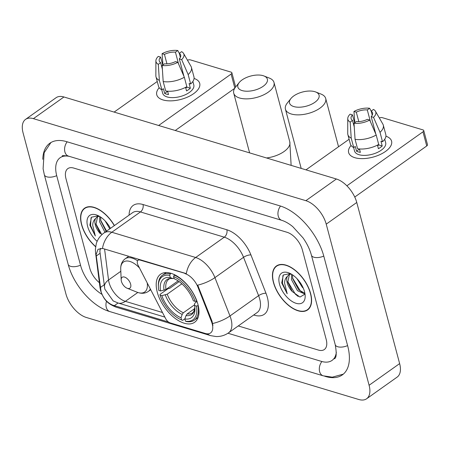 <?xml version="1.0" encoding="UTF-8"?>
<svg xmlns="http://www.w3.org/2000/svg" width="450" height="450" viewBox="0 0 450 450"><rect width="100%" height="100%" fill="white"/><g stroke="black" fill="none" stroke-linecap="round" stroke-linejoin="round"><path stroke-width="0.67" d="M184.961 273.606A15.002 8.083 -125.4 0 1 197.961 287.184L211.472 321.593A15.002 8.083 -125.4 0 1 212.22 323.848A15.002 8.083 -125.4 0 1 210.538 332.961A15.002 8.083 -125.4 0 1 205.245 333.45L170.106 322.869A5.558 2.993 54.6 0 1 165.679 318.684L138.116 265.314A5.558 2.993 54.6 0 1 137.453 263.632A5.558 2.993 54.6 0 1 138.077 260.257A5.558 2.993 54.6 0 1 140.04 260.077L186.317 273.713A19.446 13.466 106.8 0 1 195.66 257.496A22.224 11.976 54.6 0 1 214.92 277.622A19.446 6.846 158.6 0 1 197.719 285.137L212.029 321.199L212.912 325.479M197.933 304.38A29.447 15.862 -125.4 0 0 181.148 278.977A29.447 15.862 -125.4 0 0 160.554 274.241A29.447 15.862 -125.4 0 0 157.252 292.134A29.447 15.862 -125.4 0 0 174.037 317.531A29.447 15.862 -125.4 0 0 194.631 322.267A29.447 15.862 -125.4 0 0 197.933 304.38M310.629 293.558A26.944 14.518 -125.4 0 0 295.273 270.315A26.944 14.518 -125.4 0 0 276.424 265.978A26.944 14.518 -125.4 0 0 273.409 282.352A26.944 14.518 -125.4 0 0 288.771 305.595A26.944 14.518 -125.4 0 0 307.614 309.932A26.944 14.518 -125.4 0 0 310.629 293.558M114.418 225.557A26.944 14.518 -125.4 0 0 84.561 208.215A26.944 14.518 -125.4 0 0 81.54 224.584A26.944 14.518 -125.4 0 0 95.591 246.724M164.857 317.093L118.063 303.007L113.153 300.898L104.833 289.159L99.889 251.499L100.232 248.591M168.429 321.986L112.652 305.134C107.134 302.726 103.281 298.288 101.093 291.814L96.092 254.542L98.016 249.3L102.476 248.473L103.483 248.692L185.338 273.336M89.803 268.245A16.667 8.978 -125.4 0 0 99.394 282.696A16.667 8.978 -125.4 0 1 89.803 268.245L65.987 178.729L89.803 268.245M238.258 325.941L318.437 350.083A16.667 8.978 -125.4 0 0 324.321 349.537A16.667 8.978 -125.4 0 0 326.188 339.412L302.366 249.896A16.667 8.978 -125.4 0 0 287.094 232.296L73.738 168.064A16.667 8.978 -125.4 0 0 67.854 168.604A16.667 8.978 -125.4 0 0 65.987 178.729A16.667 8.978 -125.4 0 1 67.854 168.604A16.667 8.978 -125.4 0 1 73.738 168.064L287.094 232.296A16.667 8.978 -125.4 0 1 302.366 249.896L326.188 339.412A16.667 8.978 -125.4 0 1 324.321 349.537A16.667 8.978 -125.4 0 1 318.437 350.083L238.258 325.941M273.6 282.409A26.668 14.366 -125.4 0 0 288.804 305.415A26.668 14.366 -125.4 0 0 307.451 309.701A26.668 14.366 -125.4 0 0 310.438 293.501A26.668 14.366 -125.4 0 0 295.239 270.495A26.668 14.366 -125.4 0 0 276.587 266.203A26.668 14.366 -125.4 0 0 273.6 282.409M304.83 294.047L297.45 290.678L291.471 279.579L291.628 274.281M304.886 293.299L298.659 289.822L292.68 278.719L292.522 274.854M290.306 273.555L283.354 274.967L281.711 282.909L287.19 293.76L284.586 283.157C284.619 280.221 285.548 277.971 287.37 276.401A12.555 6.767 -125.4 0 0 287.162 282.634A12.555 6.767 -125.4 0 0 292.298 291.577L287.831 282.161L289.412 274.477M287.37 276.401L288.776 274.86L291.116 273.983M288.776 274.86L290.531 273.668M303.277 288.141L302.299 287.241L296.994 278.674M304.532 291.718A18.113 9.759 -125.4 0 0 289.052 272.987A18.113 9.759 -125.4 0 0 279.512 284.186A18.113 9.759 -125.4 0 0 294.379 302.664A18.113 9.759 -125.4 0 0 305.168 295.701A18.113 9.759 -125.4 0 0 304.532 291.718M292.298 291.577L299.987 297.056L304.779 294.249M287.19 293.76L282.465 283.303L282.909 275.524M298.159 296.438L295.363 294.165L287.724 281.503M302.456 292.607L300.212 290.723L292.567 278.061M385.931 136.198A22.224 10.659 165.1 0 1 379.62 154.766A22.224 10.659 165.1 0 1 365.777 158.445A22.224 10.659 165.1 0 1 354.836 157.691A22.224 10.659 165.1 0 1 351.067 145.479A22.224 10.659 165.1 0 0 348.626 152.567A22.224 10.659 165.1 0 0 354.836 157.691A22.224 10.659 165.1 0 0 379.665 154.744A22.224 10.659 165.1 0 0 391.579 141.142A22.224 10.659 165.1 0 0 385.931 136.198M346.888 185.822L422.972 131.833A2.779 1.333 -14.9 0 0 423.737 130.539A2.779 1.333 -14.9 0 0 422.961 129.898L382.286 117.653A2.779 1.333 -14.9 0 0 379.322 117.962M305.994 169.852L349.11 139.258M423.737 130.539L427.5 144.675A2.779 1.333 165.1 0 1 426.735 145.969L354.757 197.038M372.229 115.183L371.137 111.094A11.109 5.327 165.1 0 1 372.566 112.905A11.109 5.327 165.1 0 1 371.171 116.646L375.834 134.173M378.585 144.512L378.692 144.911A11.109 5.327 -14.9 0 1 377.651 145.862M376.2 135.017L369.709 120.06L367.352 119.351A11.109 5.327 165.1 0 1 356.355 121.584L354.009 123.249L355.056 139.309L357.564 148.731A18.332 8.792 165.1 0 0 378.703 144.439L376.2 135.017A18.332 8.792 165.1 0 1 355.056 139.309M384.744 139.23L385.673 142.712A16.11 7.729 165.1 0 1 377.038 152.572A16.11 7.729 165.1 0 1 359.032 154.71A16.11 7.729 165.1 0 1 354.532 150.998L353.604 147.516M359.466 148.961L360.366 152.342A16.11 7.729 165.1 0 1 358.279 151.881A16.11 7.729 165.1 0 1 356.529 151.189L355.275 146.475L353.728 147.572A18.332 8.792 165.1 0 1 350.381 144.034L347.873 134.606A18.332 8.792 165.1 0 1 347.726 133.487L347.754 118.592A14.445 6.93 165.1 0 1 350.128 114.165L352.491 114.879L354.606 122.828M354.246 126.922L352.519 120.426L350.173 122.096L351.219 138.15L353.728 147.572M351.219 138.15A18.332 8.792 165.1 0 1 347.873 134.606M369.709 120.06A14.445 6.93 165.1 0 1 354.009 123.249M350.173 122.096A14.445 6.93 165.1 0 1 347.754 118.592M358.824 121.624L356.304 112.168L353.947 111.459L354.819 122.676M353.947 111.459A14.445 6.93 165.1 0 1 369.652 108.27L367.301 109.935L370.446 121.759M375.446 111.223L382.877 124.133A18.332 8.792 165.1 0 1 383.31 125.179A18.332 8.792 165.1 0 1 380.014 132.311L373.528 117.354A14.445 6.93 165.1 0 0 375.446 111.223A14.445 6.93 165.1 0 0 373.489 109.429L371.137 111.094L369.652 108.27M352.519 120.426A11.109 5.327 165.1 0 1 351.09 118.62A11.109 5.327 165.1 0 1 352.491 114.879M356.304 112.168A11.109 5.327 165.1 0 1 367.301 109.935M377.454 145.119L378.405 148.686A16.11 7.729 165.1 0 0 382.219 145.974L380.964 141.261L382.522 141.733L380.014 132.311M383.31 125.179L385.813 134.601A18.332 8.792 165.1 0 1 382.522 141.733M373.528 117.354L371.171 116.646M382.219 145.974L378.692 144.911M359.499 149.079L356.529 151.189M114.294 225.647A26.668 14.366 -125.4 0 0 84.718 208.44A26.668 14.366 -125.4 0 0 81.731 224.646A26.668 14.366 -125.4 0 0 95.619 246.538M104.957 232.273L99.602 221.816L99.759 216.518M106.172 231.412L100.811 220.956L100.654 217.086M98.443 215.786L91.485 217.198L89.843 225.146L95.321 235.991L92.717 225.394C92.751 222.458 93.679 220.202 95.501 218.638A12.555 6.767 -125.4 0 0 95.299 224.871A12.555 6.767 -125.4 0 0 100.429 233.814L95.962 224.393L97.549 216.714M95.501 218.638L96.907 217.091L99.248 216.214M96.907 217.091L98.663 215.899M109.806 228.831L105.126 220.911M110.458 228.369A18.113 9.759 -125.4 0 0 97.183 215.224A18.113 9.759 -125.4 0 0 87.643 226.423A18.113 9.759 -125.4 0 0 97.138 241.346M95.321 235.991L90.602 225.534L91.041 217.755M101.863 234.692L95.856 223.74M106.588 231.114L100.704 220.297M314.809 91.676A15.277 7.329 -14.9 0 0 290.914 98.544A15.277 7.329 -14.9 0 0 293.811 106.571A15.277 7.329 -14.9 0 0 314.421 102.606A15.277 7.329 -14.9 0 0 315.647 91.963A15.277 7.329 -14.9 0 0 314.809 91.676M315.647 91.963L321.019 94.073A20.835 9.99 165.1 0 1 325.699 98.477A20.835 9.99 165.1 0 1 314.527 111.229A20.835 9.99 165.1 0 1 291.251 113.991A20.835 9.99 165.1 0 1 285.429 109.192A20.835 9.99 165.1 0 1 287.297 103.044L290.914 98.544M160.577 290.964L158.799 290.43A26.449 14.248 -125.4 0 1 158.394 286.948A26.449 14.248 -125.4 0 1 169.74 275.377L170.319 277.554A23.889 12.87 -125.4 0 0 160.577 290.964L165.977 289.479L178.104 280.873M184.939 318.741L182.621 320.383L181.609 319.978A26.449 14.248 -125.4 0 1 160.054 295.144L160.048 294.368L168.216 288.574L169.639 288.382L179.173 281.616M169.74 275.377L170.252 273.887A27.557 14.844 -125.4 0 0 162.411 275.237A27.557 14.844 -125.4 0 0 158.355 285.93L158.394 286.948M170.252 273.887L171.056 273.319M174.555 274.714L173.576 276.531A26.449 14.248 -125.4 0 1 195.131 301.371L196.667 301.061A27.557 14.844 -125.4 0 0 174.088 275.04M160.054 295.144L161.831 295.678A23.889 12.87 -125.4 0 0 181.029 317.801L181.609 319.978M195.131 301.371L193.354 300.831A23.889 12.87 -125.4 0 0 174.156 278.713L173.576 276.531M181.029 317.801L182.188 314.415L183.352 312.761L194.597 304.779M181.873 283.804L167.231 294.188L161.831 295.678M174.161 278.218L172.626 278.483L170.319 277.554M165.977 289.479A20.559 11.076 -125.4 0 1 168.778 279.304C169.369 278.657 170.752 278.409 172.935 278.561L172.626 278.483A21.369 11.514 -125.4 0 0 164.064 290.267M198.225 305.556L196.386 306.079A26.449 14.248 -125.4 0 1 185.445 321.137L186.463 321.542A27.557 14.844 -125.4 0 0 194.304 320.186A27.557 14.844 -125.4 0 0 197.921 305.769M185.445 321.137L184.866 318.954A23.889 12.87 -125.4 0 0 194.934 308.469A23.889 12.87 -125.4 0 0 194.608 305.544L196.386 306.079M194.737 308.559L187.189 313.92L186.024 315.574L184.866 318.954M194.608 305.544L194.586 303.789L195.368 302.659L197.038 301.478M263.109 75.673A15.277 7.329 -14.9 0 0 239.214 82.547A15.277 7.329 -14.9 0 0 242.111 90.574A15.277 7.329 -14.9 0 0 262.721 86.608A15.277 7.329 -14.9 0 0 263.947 75.966A15.277 7.329 -14.9 0 0 263.109 75.673M263.947 75.966L269.319 78.069A20.835 9.99 165.1 0 1 273.999 82.479A20.835 9.99 165.1 0 1 262.828 95.231A20.835 9.99 165.1 0 1 239.552 97.993A20.835 9.99 165.1 0 1 233.73 93.195A20.835 9.99 165.1 0 1 235.597 87.047L239.214 82.547M121.416 281.34A6.666 3.594 -125.4 0 0 127.114 288.236A6.666 3.594 -125.4 0 0 130.624 284.113A6.666 3.594 -125.4 0 0 125.151 277.312A6.666 3.594 -125.4 0 0 121.179 279.877A6.666 3.594 -125.4 0 0 121.416 281.34M194.068 78.435A22.224 10.659 165.1 0 1 187.751 96.998A22.224 10.659 165.1 0 1 173.908 100.682A22.224 10.659 165.1 0 1 162.968 99.922A22.224 10.659 165.1 0 1 159.204 87.711A22.224 10.659 165.1 0 0 156.757 94.804A22.224 10.659 165.1 0 0 162.968 99.922A22.224 10.659 165.1 0 0 187.796 96.975A22.224 10.659 165.1 0 0 199.71 83.374A22.224 10.659 165.1 0 0 194.068 78.435M158.636 125.488L231.103 74.07A2.779 1.333 -14.9 0 0 231.874 72.776A2.779 1.333 -14.9 0 0 231.097 72.135L190.417 59.889A2.779 1.333 -14.9 0 0 187.459 60.199M114.126 112.089L157.241 81.495M231.874 72.776L235.631 86.912A2.779 1.333 165.1 0 1 235.648 86.985M234.703 88.318L175.264 130.494M180.36 57.42L179.274 53.325A11.109 5.327 165.1 0 1 180.697 55.136A11.109 5.327 165.1 0 1 179.303 58.877L183.966 76.41M186.716 86.743L186.823 87.148A11.109 5.327 -14.9 0 1 185.788 88.099M184.331 77.254L177.846 62.297L175.483 61.588A11.109 5.327 165.1 0 1 164.486 63.816L162.141 65.486L163.187 81.54L165.696 90.962A18.332 8.792 165.1 0 0 186.84 86.676L184.331 77.254A18.332 8.792 165.1 0 1 163.187 81.54M192.881 81.461L193.804 84.949A16.11 7.729 165.1 0 1 185.169 94.809A16.11 7.729 165.1 0 1 167.164 96.947A16.11 7.729 165.1 0 1 162.664 93.234L161.736 89.747M167.597 91.192L168.497 94.579A16.11 7.729 165.1 0 1 166.416 94.117A16.11 7.729 165.1 0 1 164.661 93.42L163.406 88.712L161.859 89.809A18.332 8.792 165.1 0 1 158.513 86.265L156.004 76.843A18.332 8.792 165.1 0 1 155.863 75.724L155.891 60.823A14.445 6.93 165.1 0 1 158.259 56.402L160.622 57.111L162.737 65.059M162.377 69.154L160.65 62.663L158.304 64.328L159.351 80.387L161.859 89.809M159.351 80.387A18.332 8.792 165.1 0 1 156.004 76.843M177.846 62.297A14.445 6.93 165.1 0 1 162.141 65.486M158.304 64.328A14.445 6.93 165.1 0 1 155.891 60.823M166.956 63.855L164.441 54.405L162.079 53.691L162.951 64.907M162.079 53.691A14.445 6.93 165.1 0 1 177.784 50.507L175.433 52.172L178.577 63.99M183.578 53.454L191.008 66.369A18.332 8.792 165.1 0 1 191.441 67.416A18.332 8.792 165.1 0 1 188.145 74.543L181.659 59.586A14.445 6.93 165.1 0 0 183.578 53.454A14.445 6.93 165.1 0 0 181.62 51.66L179.274 53.325L177.784 50.507M160.65 62.663A11.109 5.327 165.1 0 1 159.221 60.851A11.109 5.327 165.1 0 1 160.622 57.111M164.441 54.405A11.109 5.327 165.1 0 1 175.433 52.172M185.586 87.351L186.536 90.917A16.11 7.729 165.1 0 0 190.356 88.211L189.101 83.498L190.654 83.964L188.145 74.543M191.441 67.416L193.95 76.837A18.332 8.792 165.1 0 1 190.654 83.964M181.659 59.586L179.303 58.877M190.356 88.211L186.823 87.148M167.631 91.316L164.661 93.42M69.615 156.454A30.004 16.166 -125.4 0 0 60.137 157.731A30.004 16.166 -125.4 0 0 56.779 175.956L80.595 265.472A30.004 16.166 -125.4 0 0 101.925 294.334M227.947 333.242L321.441 361.389A30.004 16.166 -125.4 0 0 332.032 360.416A30.004 16.166 -125.4 0 0 336.33 352.204M65.947 294.002A22.224 11.976 -125.4 0 0 86.31 317.469L358.762 399.493A22.224 11.976 -125.4 0 0 366.609 398.773A22.224 11.976 -125.4 0 0 369.096 385.267L326.228 224.145A22.224 11.976 -125.4 0 0 305.859 200.678L33.407 118.648A22.224 11.976 -125.4 0 0 25.566 119.368A22.224 11.976 -125.4 0 0 23.074 132.874L65.947 294.002M366.609 398.773L397.147 377.106A22.224 11.976 -125.4 0 0 399.634 363.6L356.76 202.472A22.224 11.976 -125.4 0 0 336.397 179.004L63.945 96.981A22.224 11.976 -125.4 0 0 56.098 97.701L25.566 119.368M324.647 376.223L325.457 376.464A47.779 25.746 -125.4 0 0 342.326 374.912A47.779 25.746 -125.4 0 0 347.676 345.881L323.854 256.365A47.779 25.746 -125.4 0 0 280.074 205.914L66.718 141.677A47.779 25.746 -125.4 0 0 49.849 143.229A47.779 25.746 -125.4 0 0 42.789 159.328M140.411 259.813L140.04 260.077M211.472 321.593L212.029 321.199M197.961 287.184L198.518 286.796M250.926 254.919A5.558 1.958 -21.4 0 0 243.546 257.304L214.92 277.622L229.972 315.956A22.224 11.976 54.6 0 1 231.075 319.298A22.224 11.976 54.6 0 1 228.589 332.803L257.22 312.491A22.224 11.976 -125.4 0 0 259.706 298.986A22.224 11.976 -125.4 0 0 258.604 295.644L243.546 257.304A22.224 11.976 -125.4 0 0 224.286 237.184L140.445 211.939A22.224 11.976 -125.4 0 0 132.598 212.659L103.967 232.976A22.224 11.976 54.6 0 1 111.814 232.256L195.66 257.496L224.286 237.184A5.558 3.848 106.8 0 0 226.851 229.764A27.782 14.968 54.6 0 1 250.926 254.919L265.984 293.254A27.782 14.968 54.6 0 1 254.441 315.214L253.693 314.989M212.67 323.499A19.446 6.846 158.6 0 0 229.972 315.956L258.604 295.644A5.558 1.958 -21.4 0 1 265.984 293.254M104.434 287.055A15.002 8.888 172.7 0 1 108.54 280.001L104.574 249.019M118.789 303.227A15.002 10.389 106.8 0 0 125.342 301.337A17.781 9.579 54.6 0 1 109.052 282.561A17.781 9.579 54.6 0 1 108.54 280.001L120.814 271.288M112.652 305.134A19.446 13.466 106.8 0 0 116.347 307.232L210.746 335.655A19.446 13.466 -73.2 0 1 207.36 333.821M102.476 248.473A19.446 13.466 -73.2 0 1 111.814 232.256L140.445 211.939A5.558 3.848 106.8 0 0 143.01 204.519L226.851 229.764M96.092 254.542A19.446 11.526 172.7 0 1 95.541 252.591L95.366 249.412L96.283 243.653C97.65 239.259 100.215 235.704 103.967 232.976M100.62 289.761A19.446 11.526 172.7 0 1 100.041 287.747L95.541 252.591M99.928 251.814A15.002 8.888 172.7 0 1 100.704 248.406M162.495 312.519L125.342 301.337L137.818 292.483M129.088 215.151A27.782 14.968 54.6 0 1 143.01 204.519M254.441 315.214A5.558 3.848 106.8 0 0 254.239 314.601M96.255 256.005L100.119 253.26M100.294 287.561L104.158 284.816M114.289 305.685L118.063 303.007M426.735 145.969L422.972 131.833M301.101 168.081A20.835 9.99 -14.9 0 0 301.196 168.407L285.429 109.192M165.319 294.975A21.369 11.514 -125.4 0 0 182.188 314.415M167.231 294.188A20.559 11.076 -125.4 0 0 183.352 312.761M186.024 315.574A21.369 11.514 -125.4 0 0 194.85 307.266M187.189 313.92A20.559 11.076 -125.4 0 0 192.572 312.834L193.725 311.597L194.844 307.238M266.512 157.967A20.835 9.99 -14.9 0 0 289.794 141.84L273.999 82.479M249.604 152.876L249.525 152.556A20.835 9.99 -14.9 0 0 249.626 152.882M127.114 288.236L137.076 292.202A18.371 9.9 -125.4 0 0 147.195 282.898M150.722 289.727L148.337 291.414A20.003 10.777 -125.4 0 0 150.345 288.996M137.576 260.814A20.003 10.777 -125.4 0 0 125.184 258.795C122.062 261.141 120.578 264.6 120.724 269.162A18.371 9.9 -125.4 0 1 139.534 268.065M234.838 88.099L231.103 74.07M343.327 374.13L332.286 377.162L323.179 375.812L109.817 311.58A8.888 6.159 -73.2 0 1 106.532 301.14M109.817 311.58C92.081 306.512 73.412 284.749 68.153 264.285A8.888 4.264 -14.9 0 0 80.516 265.179M68.153 264.285L44.336 174.769A8.888 4.264 -14.9 0 0 56.7 175.663M67.174 141.817A8.888 6.159 106.8 0 0 68.451 156.105L281.807 220.337C286.464 221.822 290.846 224.983 292.933 226.817L303.019 237.87C307.08 243.692 309.881 249.463 311.417 255.178L335.233 344.694C336.763 353.391 336.459 358.093 334.327 358.791M280.53 206.055A8.888 6.159 106.8 0 0 281.807 220.337M323.775 256.072A8.888 4.264 165.1 0 1 311.417 255.178M347.597 345.589A8.888 4.264 165.1 0 1 335.233 344.694M323.179 375.812A8.888 6.159 -73.2 0 1 321.902 361.519M63.945 96.981L33.407 118.648M336.397 179.004L305.859 200.678M356.76 202.472L326.228 224.145M399.634 363.6L369.096 385.267M139.213 259.453L138.077 260.257M100.041 287.747L100.62 290.683C103.759 299.649 107.314 303.711 116.347 307.232M210.746 335.655L216.062 336.538C220.629 336.673 224.803 335.424 228.589 332.803M113.473 301.101L113.153 300.898M309.15 308.498L307.451 309.701M278.28 264.999L276.587 266.203M86.417 207.236L84.718 208.44M166.208 272.548L162.411 275.237M198.101 317.492L194.304 320.186M338.546 146.756L325.699 98.477M291.127 165.375L289.794 141.84M249.525 152.556L233.73 93.195M148.337 291.414C145.086 293.591 141.334 293.85 137.076 292.202M128.717 256.292L125.184 258.795M121.179 279.877L120.724 269.162M50.917 142.543L44.123 152.781L43.099 168.789L44.336 174.769M62.426 156.105C61.549 155.498 63.557 155.498 68.451 156.105"/></g></svg>
